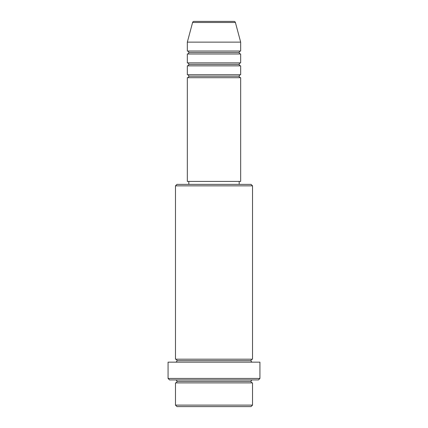 <?xml version="1.0" encoding="UTF-8"?>
<svg xmlns="http://www.w3.org/2000/svg" width="428" height="428" viewBox="0 0 428 428"><rect width="100%" height="100%" fill="white"/><g stroke="black" fill="none" stroke-linecap="round" stroke-linejoin="round"><path stroke-width="0.64" d="M233.972 21.4L194.028 21.4A1.482 1.482 0 0 0 192.595 22.497L235.405 22.497A1.482 1.482 0 0 0 233.972 21.4L194.028 21.4A1.482 1.482 0 0 0 192.595 22.497L187.33 42.142L240.67 42.142L235.405 22.497L192.595 22.497L187.33 42.142L187.33 51.028A1.482 1.482 0 0 1 188.812 52.51A1.482 1.482 0 0 1 187.33 53.992L187.33 62.884A1.482 1.482 0 0 1 188.812 64.366A1.482 1.482 0 0 1 187.33 65.848L187.33 74.734A1.482 1.482 0 0 1 188.812 76.216A1.482 1.482 0 0 1 187.33 77.698L187.33 181.408L240.67 181.408L240.67 77.698A1.482 1.482 0 0 1 239.188 76.216A1.482 1.482 0 0 1 240.664 74.734L240.67 65.848A1.482 1.482 0 0 1 239.188 64.366A1.482 1.482 0 0 1 240.664 62.884L240.67 53.992A1.482 1.482 0 0 1 239.188 52.51A1.482 1.482 0 0 1 240.664 51.028L240.67 42.142L187.33 42.142L187.33 51.028L240.67 51.028A1.482 1.482 0 0 0 239.188 52.51L188.812 52.51A1.482 1.482 0 0 0 187.33 51.028L240.67 51.028L240.67 42.142L235.405 22.497A1.482 1.482 0 0 0 233.972 21.4M175.48 405.118L176.962 406.6L251.038 406.6L252.52 405.118L175.48 405.118L252.52 405.118L252.52 382.894A1.482 1.482 0 0 1 251.038 381.412A1.482 1.482 0 0 1 252.52 379.93A1.482 1.482 0 0 0 251.038 381.412L176.962 381.412A1.482 1.482 0 0 1 175.48 382.894L175.48 405.118L175.48 382.894A1.482 1.482 0 0 0 176.962 381.412A1.482 1.482 0 0 0 175.48 379.93A1.482 1.482 0 0 1 176.962 381.412L251.038 381.412A1.482 1.482 0 0 0 252.52 382.894L175.48 382.894L252.52 382.894L252.52 405.118L251.038 406.6L176.962 406.6L175.48 405.118M252.52 185.848L251.038 184.372L176.962 184.372L175.48 185.848L252.52 185.848L175.48 185.848L175.48 359.188A1.482 1.482 0 0 1 176.962 360.67A1.482 1.482 0 0 1 175.48 362.152A1.482 1.482 0 0 0 176.962 360.67L251.038 360.67A1.482 1.482 0 0 1 252.52 359.188L252.52 185.848L252.52 359.188A1.482 1.482 0 0 0 251.038 360.67A1.482 1.482 0 0 0 252.52 362.152A1.482 1.482 0 0 1 251.038 360.67L176.962 360.67A1.482 1.482 0 0 0 175.48 359.188L252.52 359.188L175.48 359.188L175.48 185.848L176.962 184.372L251.038 184.372L252.52 185.848M168.07 378.448L169.552 379.93L258.448 379.93L259.93 378.448L168.07 378.448L259.93 378.448L259.93 362.152L168.07 362.152L168.07 378.448L168.07 362.152L259.93 362.152L259.93 378.448L258.448 379.93L169.552 379.93L168.07 378.448M187.33 74.734L240.67 74.734A1.482 1.482 0 0 0 239.188 76.216L188.812 76.216A1.482 1.482 0 0 0 187.33 74.734L187.33 65.848A1.482 1.482 0 0 0 188.812 64.366A1.482 1.482 0 0 0 187.33 62.884L240.67 62.884A1.482 1.482 0 0 0 239.188 64.366L188.812 64.366L239.188 64.366A1.482 1.482 0 0 0 240.664 65.848L187.33 65.848L240.67 65.848L240.67 74.734L187.33 74.734M240.67 77.698L187.33 77.698A1.482 1.482 0 0 0 188.812 76.216L239.188 76.216A1.482 1.482 0 0 0 240.664 77.698L240.67 181.408L187.33 181.408L187.33 77.698L240.67 77.698M239.188 184.372L239.188 181.408L239.188 184.372M188.812 181.408L188.812 184.372L188.812 181.408M240.67 53.992L187.33 53.992A1.482 1.482 0 0 0 188.812 52.51L239.188 52.51A1.482 1.482 0 0 0 240.67 53.992L240.67 62.884L187.33 62.884L187.33 53.992L240.67 53.992"/></g></svg>
